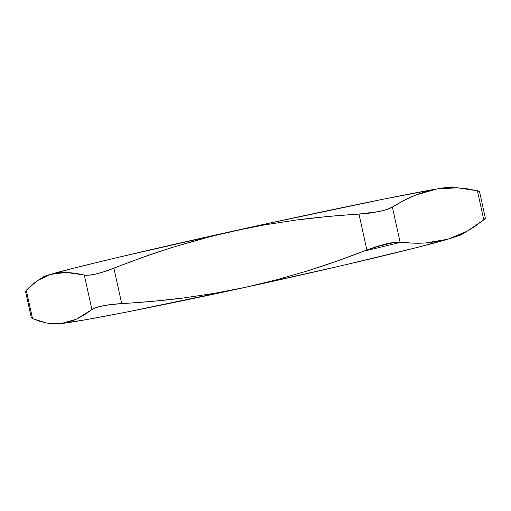 <?xml version="1.0" encoding="UTF-8"?>
<svg xmlns="http://www.w3.org/2000/svg" width="511" height="511" viewBox="0 0 511 511"><rect width="100%" height="100%" fill="white"/><g stroke="black" fill="none" stroke-linecap="round" stroke-linejoin="round"><path stroke-width="0.77" d="M25.576 291.57L26.272 290.28L31.567 285.132L37.322 280.673L43.582 277.058L50.417 274.42C45.204 275.972 42.758 276.911 43.084 277.237M43.065 277.205L50.417 274.42L65.97 272.433L84.296 275.027L91.923 309.628L76.286 319.228L61.256 323.559L46.667 323.029L32.532 318.621L26.272 290.28L37.322 280.673L50.417 274.42L74.229 268.045L114.707 258.157L233.335 231.061L263.995 224.987L295.499 220.132C315.613 217.469 336.781 215.463 358.997 214.115L366.866 250C346.139 258.087 326.082 265.132 306.702 271.143L276.074 279.932L245.695 287.259L215.188 293.212L184.056 297.907C164.159 300.474 143.374 302.365 121.695 303.585L113.896 268.205C134.086 260.227 153.76 253.232 172.897 247.228L211.771 236.191L266.416 223.799L383.908 199.047L436.943 188.955L447.406 187.793L457.639 187.818L467.648 188.872L477.415 190.801L483.783 219.877L467.143 231.196L447.955 239.193L425.74 242.961C418.119 243.466 409.573 243.23 400.107 242.259L392.384 207.044C400.541 202.037 408.168 198.102 415.271 195.228L436.943 188.955L457.639 187.818L477.415 190.801L479.516 191.504L485.38 218.306L475.754 225.881L467.143 231.196L457.901 235.68L447.955 239.193L460.916 234.971L462.972 233.706M55.744 324.057L61.256 323.559L53.393 323.827L61.256 323.559C80.687 321.419 155.593 306.926 245.695 287.259C335.631 267.694 420.099 247.42 447.955 239.193L437.25 241.639L425.74 242.961L413.367 243.159L400.107 242.259L394.262 242.412L386.348 243.83L376.958 246.43L366.866 250L386.348 243.83C392.212 242.476 396.798 241.952 400.107 242.259L392.384 207.044C389.529 208.756 385.166 210.245 379.296 211.503L358.997 214.115L366.866 250L336.877 261.147L306.702 271.143L276.317 279.875L245.695 287.259L214.99 293.244L184.056 297.907L152.904 301.311L111.481 304.473L102.685 305.859C107.955 304.786 114.292 304.026 121.695 303.585L113.896 268.205C107.003 270.9 100.942 272.848 95.71 274.049C90.498 275.237 86.691 275.563 84.296 275.027L91.923 309.628C93.877 308.19 97.467 306.932 102.685 305.859L96.011 307.622L91.923 309.628L84.015 315.083L76.286 319.228L68.71 322.039L61.256 323.559L85.631 319.745L126.587 312.074L245.695 287.259L342.057 265.586L417.232 247.426L447.955 239.193L461.867 234.543M25.556 291.513L31.35 317.753L32.532 318.621L26.272 290.28L25.563 291.506M477.415 190.801L483.783 219.877L485.444 218.056M452.772 187.16C453.053 186.534 447.777 187.135 436.943 188.955L451.437 186.937M54.102 323.859L46.667 323.029L39.532 321.227L32.532 318.621L31.343 317.689M387.051 209.421L392.384 207.044L404.003 200.446L415.271 195.228L426.238 191.408L436.943 188.955C408.321 193.695 323.214 211.152 233.335 231.061L264.244 224.936L295.499 220.132L327.091 216.568L369.683 213.119L379.296 211.503L387.051 209.421M233.335 231.061C143.265 250.971 69.068 268.741 50.417 274.42L57.864 272.861L65.97 272.433L74.766 273.161L84.296 275.027L88.882 275.193L95.71 274.049L104.282 271.66L143.189 257.186L172.897 247.228L202.944 238.496L233.335 231.061M400.739 242.323L363.755 251.208M375.208 246.998L394.518 242.38M466.179 231.726L460.916 234.971"/></g></svg>
